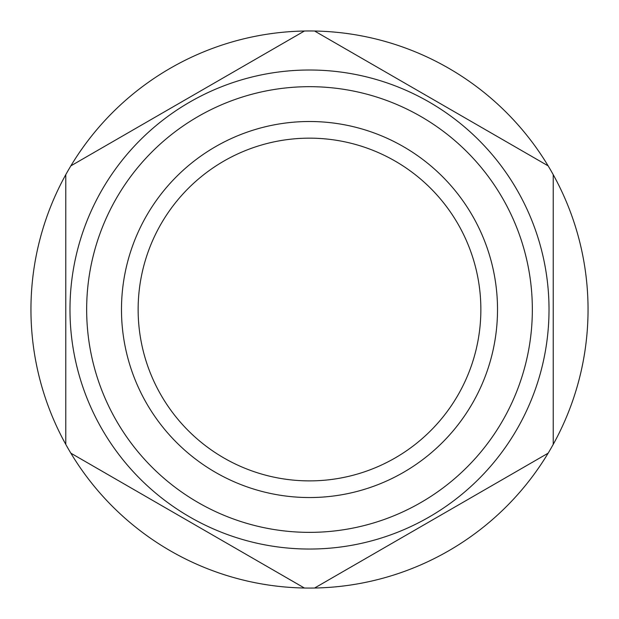 <?xml version="1.0" encoding="UTF-8"?>
<svg xmlns="http://www.w3.org/2000/svg" width="619" height="619" viewBox="0 0 619 619"><rect width="100%" height="100%" fill="white"/><g stroke="black" fill="none" stroke-linecap="round" stroke-linejoin="round"><path stroke-width="0.93" d="M309.5 70.009A239.514 239.514 0 0 0 102.073 429.284A239.514 239.514 0 0 0 516.927 429.284A239.514 239.514 0 0 0 309.5 70.009M86.66 309.523A222.84 222.84 0 0 1 420.92 116.534A222.84 222.84 0 0 1 420.92 502.512A222.84 222.84 0 0 1 86.66 309.523M309.5 497.544A188.021 188.021 0 0 1 146.672 215.513A188.021 188.021 0 0 1 472.328 215.513A188.021 188.021 0 0 1 309.5 497.544M309.5 480.886A171.362 171.362 0 0 1 138.138 309.523A171.362 171.362 0 0 1 309.5 138.161A171.362 171.362 0 0 1 480.862 309.523A171.362 171.362 0 0 1 309.5 480.886M314.584 31.02A278.55 278.55 0 0 0 70.852 453.178A278.55 278.55 0 0 0 553.231 444.372A278.55 278.55 0 0 0 314.584 31.02L548.148 165.869M553.231 174.674L553.231 444.372M70.852 165.869L304.416 31.02M65.769 444.372L65.769 174.674M304.416 588.027L70.852 453.178M548.148 453.178L314.584 588.027"/></g></svg>
